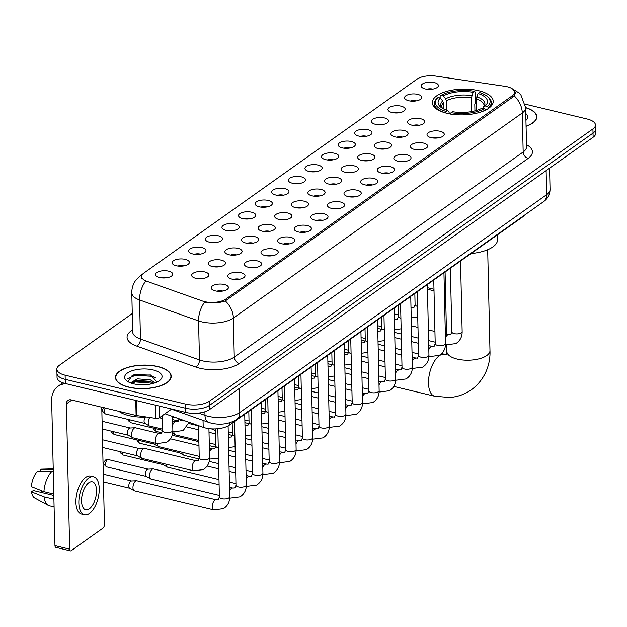 <?xml version="1.0" encoding="UTF-8"?>
<svg xmlns="http://www.w3.org/2000/svg" width="627" height="627" viewBox="0 0 627 627"><rect width="100%" height="100%" fill="white"/><g stroke="black" fill="none" stroke-linecap="round" stroke-linejoin="round"><path stroke-width="0.94" d="M478.66 90.711A30.449 12.869 -1.3 0 0 447.764 91.072A30.449 12.869 -1.3 0 0 432.34 102.679A30.449 12.869 -1.3 0 0 446.894 113.268A30.449 12.869 -1.3 0 0 477.79 112.907A30.449 12.869 -1.3 0 0 493.222 101.3A30.449 12.869 -1.3 0 0 478.66 90.711M408.686 100.735A8.621 3.644 178.7 0 1 404.932 98.752A8.621 3.644 178.7 0 1 407.911 94.763A8.621 3.644 178.7 0 1 417.676 94.356A8.621 3.644 178.7 0 1 421.469 98.376A8.621 3.644 178.7 0 1 408.686 100.735M416.226 100.892A5.173 2.187 -1.3 0 0 415.991 100.837A5.173 2.187 -1.3 0 0 410.285 101.033M392.079 112.523A8.621 3.644 178.7 0 1 388.325 110.54A8.621 3.644 178.7 0 1 391.311 106.543A8.621 3.644 178.7 0 1 401.068 106.143A8.621 3.644 178.7 0 1 404.87 110.164A8.621 3.644 178.7 0 1 392.079 112.523M399.626 112.68A5.173 2.187 -1.3 0 0 399.391 112.625A5.173 2.187 -1.3 0 0 393.685 112.813M375.479 124.311A8.621 3.644 178.7 0 1 371.725 122.328A8.621 3.644 178.7 0 1 374.711 118.331A8.621 3.644 178.7 0 1 384.469 117.923A8.621 3.644 178.7 0 1 388.27 121.951A8.621 3.644 178.7 0 1 375.479 124.311M383.019 124.467A5.173 2.187 -1.3 0 0 382.791 124.412A5.173 2.187 -1.3 0 0 377.078 124.601M358.879 136.098A8.621 3.644 178.7 0 1 355.125 134.107A8.621 3.644 178.7 0 1 358.103 130.118A8.621 3.644 178.7 0 1 367.869 129.711A8.621 3.644 178.7 0 1 371.662 133.739A8.621 3.644 178.7 0 1 358.879 136.098M366.419 136.255A5.173 2.187 -1.3 0 0 366.184 136.192A5.173 2.187 -1.3 0 0 360.478 136.388M342.271 147.886A8.621 3.644 178.7 0 1 338.517 145.895A8.621 3.644 178.7 0 1 341.503 141.906A8.621 3.644 178.7 0 1 351.261 141.498A8.621 3.644 178.7 0 1 355.062 145.519A8.621 3.644 178.7 0 1 342.271 147.886M349.819 148.043A5.173 2.187 -1.3 0 0 349.584 147.98A5.173 2.187 -1.3 0 0 343.878 148.176M325.672 159.666A8.621 3.644 178.7 0 1 321.917 157.683A8.621 3.644 178.7 0 1 324.904 153.693A8.621 3.644 178.7 0 1 334.661 153.286A8.621 3.644 178.7 0 1 338.462 157.306A8.621 3.644 178.7 0 1 325.672 159.666M333.211 159.83A5.173 2.187 -1.3 0 0 332.984 159.767A5.173 2.187 -1.3 0 0 327.27 159.963M309.072 171.453A8.621 3.644 178.7 0 1 305.318 169.47A8.621 3.644 178.7 0 1 308.296 165.481A8.621 3.644 178.7 0 1 318.061 165.073A8.621 3.644 178.7 0 1 321.855 169.094A8.621 3.644 178.7 0 1 309.072 171.453M316.611 171.618A5.173 2.187 -1.3 0 0 316.376 171.555A5.173 2.187 -1.3 0 0 310.671 171.751M292.464 183.241A8.621 3.644 178.7 0 1 288.71 181.258A8.621 3.644 178.7 0 1 291.696 177.269A8.621 3.644 178.7 0 1 301.454 176.861A8.621 3.644 178.7 0 1 305.255 180.882A8.621 3.644 178.7 0 1 292.464 183.241M300.012 183.397A5.173 2.187 -1.3 0 0 299.777 183.343A5.173 2.187 -1.3 0 0 294.071 183.539M275.864 195.028A8.621 3.644 178.7 0 1 272.11 193.045A8.621 3.644 178.7 0 1 275.096 189.048A8.621 3.644 178.7 0 1 284.854 188.649A8.621 3.644 178.7 0 1 288.655 192.669A8.621 3.644 178.7 0 1 275.864 195.028M283.404 195.185A5.173 2.187 -1.3 0 0 283.177 195.13A5.173 2.187 -1.3 0 0 277.463 195.326M259.257 206.816A8.621 3.644 178.7 0 1 255.51 204.833A8.621 3.644 178.7 0 1 258.489 200.836A8.621 3.644 178.7 0 1 268.254 200.436A8.621 3.644 178.7 0 1 272.047 204.457A8.621 3.644 178.7 0 1 259.257 206.816M266.804 206.973A5.173 2.187 -1.3 0 0 266.569 206.918A5.173 2.187 -1.3 0 0 260.863 207.106M242.657 218.604A8.621 3.644 178.7 0 1 238.903 216.613A8.621 3.644 178.7 0 1 241.889 212.624A8.621 3.644 178.7 0 1 251.646 212.216A8.621 3.644 178.7 0 1 255.448 216.244A8.621 3.644 178.7 0 1 242.657 218.604M250.204 218.76A5.173 2.187 -1.3 0 0 249.969 218.698A5.173 2.187 -1.3 0 0 244.256 218.894M226.057 230.391A8.621 3.644 178.7 0 1 222.303 228.4A8.621 3.644 178.7 0 1 225.281 224.411A8.621 3.644 178.7 0 1 235.047 224.004A8.621 3.644 178.7 0 1 238.848 228.024A8.621 3.644 178.7 0 1 226.057 230.391M233.597 230.548A5.173 2.187 -1.3 0 0 233.369 230.485A5.173 2.187 -1.3 0 0 227.656 230.681M209.449 242.171A8.621 3.644 178.7 0 1 205.703 240.188A8.621 3.644 178.7 0 1 208.681 236.199A8.621 3.644 178.7 0 1 218.447 235.791A8.621 3.644 178.7 0 1 222.24 239.812A8.621 3.644 178.7 0 1 209.449 242.171M216.997 242.335A5.173 2.187 -1.3 0 0 216.762 242.273A5.173 2.187 -1.3 0 0 211.056 242.469M192.85 253.959A8.621 3.644 178.7 0 1 189.095 251.976A8.621 3.644 178.7 0 1 192.081 247.986A8.621 3.644 178.7 0 1 201.839 247.579A8.621 3.644 178.7 0 1 205.64 251.599A8.621 3.644 178.7 0 1 192.85 253.959M200.397 254.123A5.173 2.187 -1.3 0 0 200.162 254.06A5.173 2.187 -1.3 0 0 194.448 254.256M176.25 265.746A8.621 3.644 178.7 0 1 172.496 263.763A8.621 3.644 178.7 0 1 175.474 259.774A8.621 3.644 178.7 0 1 185.239 259.366A8.621 3.644 178.7 0 1 189.04 263.387A8.621 3.644 178.7 0 1 176.25 265.746M183.789 265.903A5.173 2.187 -1.3 0 0 183.554 265.848A5.173 2.187 -1.3 0 0 177.849 266.044M159.642 277.534A8.621 3.644 178.7 0 1 155.888 275.551A8.621 3.644 178.7 0 1 158.874 271.562A8.621 3.644 178.7 0 1 168.632 271.154A8.621 3.644 178.7 0 1 172.433 275.175A8.621 3.644 178.7 0 1 159.642 277.534M167.19 277.69A5.173 2.187 -1.3 0 0 166.954 277.636A5.173 2.187 -1.3 0 0 161.249 277.832M425.286 88.948A8.621 3.644 178.7 0 1 421.532 86.965A8.621 3.644 178.7 0 1 424.518 82.976A8.621 3.644 178.7 0 1 434.276 82.568A8.621 3.644 178.7 0 1 438.077 86.589A8.621 3.644 178.7 0 1 425.286 88.948M432.826 89.112A5.173 2.187 -1.3 0 0 432.599 89.05A5.173 2.187 -1.3 0 0 426.885 89.246M411.61 125.094A8.621 3.644 178.7 0 1 407.856 123.111A8.621 3.644 178.7 0 1 410.842 119.114A8.621 3.644 178.7 0 1 420.599 118.715A8.621 3.644 178.7 0 1 424.401 122.735A8.621 3.644 178.7 0 1 411.61 125.094M419.157 125.251A5.173 2.187 -1.3 0 0 418.922 125.196A5.173 2.187 -1.3 0 0 413.217 125.384M395.01 136.882A8.621 3.644 178.7 0 1 391.256 134.899A8.621 3.644 178.7 0 1 394.242 130.902A8.621 3.644 178.7 0 1 404 130.494A8.621 3.644 178.7 0 1 407.801 134.523A8.621 3.644 178.7 0 1 395.01 136.882M402.55 137.039A5.173 2.187 -1.3 0 0 402.322 136.984A5.173 2.187 -1.3 0 0 396.609 137.172M378.402 148.67A8.621 3.644 178.7 0 1 374.656 146.679A8.621 3.644 178.7 0 1 377.634 142.69A8.621 3.644 178.7 0 1 387.4 142.282A8.621 3.644 178.7 0 1 391.193 146.31A8.621 3.644 178.7 0 1 378.402 148.67M385.95 148.826A5.173 2.187 -1.3 0 0 385.715 148.764A5.173 2.187 -1.3 0 0 380.009 148.96M361.803 160.457A8.621 3.644 178.7 0 1 358.048 158.466A8.621 3.644 178.7 0 1 361.034 154.477A8.621 3.644 178.7 0 1 370.792 154.07A8.621 3.644 178.7 0 1 374.593 158.09A8.621 3.644 178.7 0 1 361.803 160.457M369.35 160.614A5.173 2.187 -1.3 0 0 369.115 160.551A5.173 2.187 -1.3 0 0 363.409 160.747M345.203 172.237A8.621 3.644 178.7 0 1 341.449 170.254A8.621 3.644 178.7 0 1 344.427 166.265A8.621 3.644 178.7 0 1 354.192 165.857A8.621 3.644 178.7 0 1 357.993 169.878A8.621 3.644 178.7 0 1 345.203 172.237M352.742 172.401A5.173 2.187 -1.3 0 0 352.515 172.339A5.173 2.187 -1.3 0 0 346.802 172.535M328.595 184.024A8.621 3.644 178.7 0 1 324.849 182.042A8.621 3.644 178.7 0 1 327.827 178.052A8.621 3.644 178.7 0 1 337.592 177.645A8.621 3.644 178.7 0 1 341.386 181.665A8.621 3.644 178.7 0 1 328.595 184.024M336.143 184.189A5.173 2.187 -1.3 0 0 335.907 184.126A5.173 2.187 -1.3 0 0 330.202 184.322M311.995 195.812A8.621 3.644 178.7 0 1 308.241 193.829A8.621 3.644 178.7 0 1 311.227 189.84A8.621 3.644 178.7 0 1 320.985 189.432A8.621 3.644 178.7 0 1 324.786 193.453A8.621 3.644 178.7 0 1 311.995 195.812M319.543 195.969A5.173 2.187 -1.3 0 0 319.308 195.914A5.173 2.187 -1.3 0 0 313.594 196.11M295.395 207.6A8.621 3.644 178.7 0 1 291.641 205.617A8.621 3.644 178.7 0 1 294.619 201.628A8.621 3.644 178.7 0 1 304.385 201.22A8.621 3.644 178.7 0 1 308.186 205.241A8.621 3.644 178.7 0 1 295.395 207.6M302.935 207.756A5.173 2.187 -1.3 0 0 302.7 207.702A5.173 2.187 -1.3 0 0 296.994 207.898M278.788 219.387A8.621 3.644 178.7 0 1 275.041 217.404A8.621 3.644 178.7 0 1 278.02 213.407A8.621 3.644 178.7 0 1 287.777 213.008A8.621 3.644 178.7 0 1 291.579 217.028A8.621 3.644 178.7 0 1 278.788 219.387M286.335 219.544A5.173 2.187 -1.3 0 0 286.1 219.489A5.173 2.187 -1.3 0 0 280.394 219.677M262.188 231.175A8.621 3.644 178.7 0 1 258.434 229.192A8.621 3.644 178.7 0 1 261.42 225.195A8.621 3.644 178.7 0 1 271.178 224.787A8.621 3.644 178.7 0 1 274.979 228.816A8.621 3.644 178.7 0 1 262.188 231.175M269.728 231.332A5.173 2.187 -1.3 0 0 269.5 231.269A5.173 2.187 -1.3 0 0 263.787 231.465M245.588 242.962A8.621 3.644 178.7 0 1 241.834 240.972A8.621 3.644 178.7 0 1 244.812 236.982A8.621 3.644 178.7 0 1 254.578 236.575A8.621 3.644 178.7 0 1 258.371 240.596A8.621 3.644 178.7 0 1 245.588 242.962M253.128 243.119A5.173 2.187 -1.3 0 0 252.893 243.057A5.173 2.187 -1.3 0 0 247.187 243.252M228.98 254.742A8.621 3.644 178.7 0 1 225.226 252.759A8.621 3.644 178.7 0 1 228.212 248.77A8.621 3.644 178.7 0 1 237.97 248.363A8.621 3.644 178.7 0 1 241.771 252.383A8.621 3.644 178.7 0 1 228.98 254.742M236.528 254.907A5.173 2.187 -1.3 0 0 236.293 254.844A5.173 2.187 -1.3 0 0 230.587 255.04M212.381 266.53A8.621 3.644 178.7 0 1 208.626 264.547A8.621 3.644 178.7 0 1 211.612 260.558A8.621 3.644 178.7 0 1 221.37 260.15A8.621 3.644 178.7 0 1 225.171 264.171A8.621 3.644 178.7 0 1 212.381 266.53M219.92 266.694A5.173 2.187 -1.3 0 0 219.693 266.632A5.173 2.187 -1.3 0 0 213.979 266.828M195.781 278.317A8.621 3.644 178.7 0 1 192.027 276.335A8.621 3.644 178.7 0 1 195.005 272.345A8.621 3.644 178.7 0 1 204.77 271.938A8.621 3.644 178.7 0 1 208.564 275.958A8.621 3.644 178.7 0 1 195.781 278.317M203.32 278.474A5.173 2.187 -1.3 0 0 203.085 278.419A5.173 2.187 -1.3 0 0 197.38 278.615M431.141 137.666A8.621 3.644 178.7 0 1 427.387 135.683A8.621 3.644 178.7 0 1 430.373 131.686A8.621 3.644 178.7 0 1 440.13 131.286A8.621 3.644 178.7 0 1 443.932 135.307A8.621 3.644 178.7 0 1 431.141 137.666M438.688 137.822A5.173 2.187 -1.3 0 0 438.453 137.768A5.173 2.187 -1.3 0 0 432.74 137.956M414.541 149.453A8.621 3.644 178.7 0 1 410.787 147.47A8.621 3.644 178.7 0 1 413.765 143.473A8.621 3.644 178.7 0 1 423.531 143.074A8.621 3.644 178.7 0 1 427.332 147.094A8.621 3.644 178.7 0 1 414.541 149.453M422.081 149.61A5.173 2.187 -1.3 0 0 421.846 149.555A5.173 2.187 -1.3 0 0 416.14 149.743M397.933 161.241A8.621 3.644 178.7 0 1 394.187 159.25A8.621 3.644 178.7 0 1 397.165 155.261A8.621 3.644 178.7 0 1 406.923 154.853A8.621 3.644 178.7 0 1 410.724 158.882A8.621 3.644 178.7 0 1 397.933 161.241M405.481 161.398A5.173 2.187 -1.3 0 0 405.246 161.335A5.173 2.187 -1.3 0 0 399.54 161.531M381.334 173.028A8.621 3.644 178.7 0 1 377.579 171.038A8.621 3.644 178.7 0 1 380.565 167.048A8.621 3.644 178.7 0 1 390.323 166.641A8.621 3.644 178.7 0 1 394.124 170.662A8.621 3.644 178.7 0 1 381.334 173.028M388.881 173.185A5.173 2.187 -1.3 0 0 388.646 173.123A5.173 2.187 -1.3 0 0 382.932 173.318M364.734 184.808A8.621 3.644 178.7 0 1 360.98 182.825A8.621 3.644 178.7 0 1 363.958 178.836A8.621 3.644 178.7 0 1 373.723 178.429A8.621 3.644 178.7 0 1 377.525 182.449A8.621 3.644 178.7 0 1 364.734 184.808M372.273 184.973A5.173 2.187 -1.3 0 0 372.038 184.91A5.173 2.187 -1.3 0 0 366.333 185.106M348.126 196.596A8.621 3.644 178.7 0 1 344.372 194.613A8.621 3.644 178.7 0 1 347.358 190.624A8.621 3.644 178.7 0 1 357.116 190.216A8.621 3.644 178.7 0 1 360.917 194.237A8.621 3.644 178.7 0 1 348.126 196.596M355.674 196.76A5.173 2.187 -1.3 0 0 355.438 196.698A5.173 2.187 -1.3 0 0 349.733 196.894M331.526 208.383A8.621 3.644 178.7 0 1 327.772 206.401A8.621 3.644 178.7 0 1 330.758 202.411A8.621 3.644 178.7 0 1 340.516 202.004A8.621 3.644 178.7 0 1 344.317 206.024A8.621 3.644 178.7 0 1 331.526 208.383M339.066 208.54A5.173 2.187 -1.3 0 0 338.839 208.485A5.173 2.187 -1.3 0 0 333.125 208.681M314.926 220.171A8.621 3.644 178.7 0 1 311.172 218.188A8.621 3.644 178.7 0 1 314.151 214.199A8.621 3.644 178.7 0 1 323.916 213.791A8.621 3.644 178.7 0 1 327.709 217.812A8.621 3.644 178.7 0 1 314.926 220.171M322.466 220.328A5.173 2.187 -1.3 0 0 322.231 220.273A5.173 2.187 -1.3 0 0 316.525 220.469M298.319 231.959A8.621 3.644 178.7 0 1 294.565 229.976A8.621 3.644 178.7 0 1 297.551 225.979A8.621 3.644 178.7 0 1 307.308 225.579A8.621 3.644 178.7 0 1 311.11 229.6A8.621 3.644 178.7 0 1 298.319 231.959M305.866 232.115A5.173 2.187 -1.3 0 0 305.631 232.061A5.173 2.187 -1.3 0 0 299.925 232.249M281.719 243.746A8.621 3.644 178.7 0 1 277.965 241.763A8.621 3.644 178.7 0 1 280.951 237.766A8.621 3.644 178.7 0 1 290.709 237.359A8.621 3.644 178.7 0 1 294.51 241.387A8.621 3.644 178.7 0 1 281.719 243.746M289.259 243.903A5.173 2.187 -1.3 0 0 289.031 243.84A5.173 2.187 -1.3 0 0 283.318 244.036M265.119 255.534A8.621 3.644 178.7 0 1 261.365 253.543A8.621 3.644 178.7 0 1 264.343 249.554A8.621 3.644 178.7 0 1 274.109 249.146A8.621 3.644 178.7 0 1 277.902 253.167A8.621 3.644 178.7 0 1 265.119 255.534M272.659 255.691A5.173 2.187 -1.3 0 0 272.424 255.628A5.173 2.187 -1.3 0 0 266.718 255.824M248.511 267.314A8.621 3.644 178.7 0 1 244.757 265.331A8.621 3.644 178.7 0 1 247.743 261.341A8.621 3.644 178.7 0 1 257.501 260.934A8.621 3.644 178.7 0 1 261.302 264.955A8.621 3.644 178.7 0 1 248.511 267.314M256.059 267.478A5.173 2.187 -1.3 0 0 255.824 267.415A5.173 2.187 -1.3 0 0 250.118 267.611M231.912 279.101A8.621 3.644 178.7 0 1 228.157 277.118A8.621 3.644 178.7 0 1 231.144 273.129A8.621 3.644 178.7 0 1 240.901 272.721A8.621 3.644 178.7 0 1 244.702 276.742A8.621 3.644 178.7 0 1 231.912 279.101M239.451 279.266A5.173 2.187 -1.3 0 0 239.224 279.203A5.173 2.187 -1.3 0 0 233.51 279.399M215.304 290.889A8.621 3.644 178.7 0 1 211.558 288.906A8.621 3.644 178.7 0 1 214.536 284.917A8.621 3.644 178.7 0 1 224.301 284.509A8.621 3.644 178.7 0 1 228.095 288.53A8.621 3.644 178.7 0 1 215.304 290.889M222.851 291.046A5.173 2.187 -1.3 0 0 222.616 290.991A5.173 2.187 -1.3 0 0 216.911 291.187M504.829 86.291A15.51 6.552 178.7 0 1 507.251 86.753A15.51 6.552 178.7 0 1 514.665 92.145A15.51 6.552 178.7 0 1 512.384 95.672L225.885 299.063A15.51 6.552 178.7 0 1 202.388 300.999L146.875 281.304A15.51 6.552 178.7 0 1 141.631 276.546A15.51 6.552 178.7 0 1 143.912 273.019L416.986 79.159A15.51 6.552 178.7 0 1 435.89 76.126L504.829 86.291M524.164 215.414A17.235 7.281 178.7 0 1 522.385 217.122L229.302 425.192A17.235 7.281 178.7 0 1 203.195 427.332L164.995 413.781M157.886 366.576A27.862 11.772 -1.3 0 0 129.617 366.897A27.862 11.772 -1.3 0 0 115.501 377.525A27.862 11.772 -1.3 0 0 128.817 387.212A27.862 11.772 -1.3 0 0 157.095 386.883A27.862 11.772 -1.3 0 0 171.21 376.255A27.862 11.772 -1.3 0 0 157.886 366.576M512.706 89.058L515.41 92.788L514.195 95.868L513.145 96.856L225.297 300.96C219.959 302.802 213.721 303.335 206.573 302.559L204.567 302.23A20.111 12.195 109.5 0 0 198.579 320.914L139.562 299.972A22.98 9.711 178.7 0 1 131.795 292.934L132.681 331.973A22.98 9.711 -1.3 0 0 140.448 339.019L199.464 359.953A22.98 9.711 -1.3 0 0 202.686 360.901A22.98 9.711 -1.3 0 0 234.271 357.092L523.169 152A22.98 9.711 -1.3 0 0 526.539 146.773L526.539 146.859M132.266 313.555L59.393 365.282A17.235 7.281 -1.3 0 0 56.861 369.201L57.049 377.532A17.235 7.281 -1.3 0 0 65.294 383.52L185.827 412.448L185.733 408.279A17.235 7.281 -1.3 0 0 209.426 405.426L593.024 133.104A17.235 7.281 -1.3 0 0 595.556 129.186A17.235 7.281 -1.3 0 1 593.024 133.104L209.426 405.426A17.235 7.281 -1.3 0 1 185.733 408.279L65.2 379.359L185.733 408.279L185.639 404.117A17.235 7.281 -1.3 0 0 209.332 401.264L592.93 128.935A17.235 7.281 -1.3 0 0 595.462 125.016A17.235 7.281 -1.3 0 0 587.225 119.028L525.261 104.16M56.955 373.363A17.235 7.281 -1.3 0 0 65.2 379.359A17.235 7.281 -1.3 0 1 56.955 373.363M526.492 144.696A28.724 12.14 178.7 0 1 528.185 158.38L239.287 363.472A28.724 12.14 178.7 0 1 199.801 368.229A28.724 12.14 178.7 0 1 195.781 367.046L136.764 346.112A5.745 3.488 -70.5 0 0 140.448 339.019L139.562 299.972A20.111 12.195 109.5 0 1 145.511 281.351L141.067 276.852L142.235 274.579M526.077 126.309A27.862 11.772 -1.3 0 0 536.83 116.7A27.862 11.772 -1.3 0 0 525.653 107.585M56.861 369.201A17.235 7.281 -1.3 0 0 65.106 375.197L185.639 404.117M185.827 412.448A17.235 7.281 -1.3 0 0 209.52 409.588L593.118 137.266A17.235 7.281 -1.3 0 0 595.65 133.347L595.462 125.016M526.077 126.152A27.572 11.654 -1.3 0 0 536.54 116.708A27.572 11.654 -1.3 0 0 525.653 107.742A22.98 9.711 178.7 0 1 522.283 112.954A20.111 15.456 -125.4 0 0 514.195 95.868M525.943 120.36A18.732 7.916 -1.3 0 0 525.787 113.534M444.245 285.865L445.382 285.058M128.966 387.102A27.572 11.654 -1.3 0 0 156.954 386.781A27.572 11.654 -1.3 0 0 170.92 376.263A27.572 11.654 -1.3 0 0 157.738 366.677A27.572 11.654 -1.3 0 0 129.758 367.007A27.572 11.654 -1.3 0 0 115.783 377.517A27.572 11.654 -1.3 0 0 128.966 387.102M118.848 411.336A28.724 12.14 -1.3 0 0 129.005 415.638A28.724 12.14 -1.3 0 0 146.6 417.041M130.51 382.893L137.305 378.849L150.3 379.852L155.324 382.752M131.043 383.089L134.092 381.294L137.337 380.503L149.688 381.302L153.96 383.215M153.121 369.954A18.732 7.916 -1.3 0 0 130.479 371.38A18.732 7.916 -1.3 0 0 126.873 380.957A18.732 7.916 -1.3 0 0 133.582 383.826A18.732 7.916 -1.3 0 0 160.003 380.205A18.732 7.916 -1.3 0 0 153.121 369.954M157.079 382.023L150.551 374.985L132.407 375.212L127.971 381.663M127.391 378.716L135.369 375.354L152.314 376.325L155.998 377.822M131.184 383.136L135.518 381.968L153.623 383.316M132.054 375.338L135.346 374.531L151.17 375.173M133.112 381.678L135.503 381.138L150.754 381.647M445.562 112.938L446.142 111.473A27.345 11.56 -1.3 0 1 438.085 97.483L440.35 98.031A24.704 10.44 -1.3 0 0 441.04 107.35A24.704 10.44 -1.3 0 0 447.529 110.485L448.956 111.872L449.449 113.808M443.548 108.902L443.414 102.946L442.646 100.931L440.35 98.031M440.162 97.984L440.123 96.166L441.079 95.359A27.345 11.56 -1.3 0 1 474.514 91.33L473.126 92.318A24.704 10.44 -1.3 0 0 443.352 95.9L445.64 98.8L446.408 100.814L446.62 110.187M471.723 111.551L471.41 97.804L473.126 92.318M471.104 253.527A31.601 13.355 -1.3 0 0 497.509 239.733L497.399 234.859M474.514 91.33L475.141 91.942L475.391 103.079L474.78 104.364L474.929 110.854M480.956 111.974A28.497 12.046 -1.3 0 0 485.486 109.897L484.475 108.62A27.345 11.56 -1.3 0 1 451.04 112.648L450.46 114.114M438.085 97.483L437.121 98.29A28.497 12.046 -1.3 0 0 434.315 103.674A28.497 12.046 -1.3 0 0 445.068 112.789M451.04 112.648L452.428 111.661A24.704 10.44 -1.3 0 0 482.21 108.071L484.475 108.62M447.529 110.485L446.142 111.473M443.352 95.9L441.079 95.359M486.842 96.049A27.345 11.56 -1.3 0 1 487.469 106.488L488.48 107.766A28.497 12.046 -1.3 0 0 491.286 102.381A28.497 12.046 -1.3 0 0 487.877 96.84L486.842 96.049A27.345 11.56 -1.3 0 0 479.412 92.506L478.025 93.494L476.308 98.98L476.567 110.391M488.48 107.766L488.496 108.393M487.469 106.488L485.204 105.947A24.704 10.44 -1.3 0 0 478.025 93.494M482.657 108.181L485.204 105.947M212.898 429.291A3.731 1.795 -76.5 0 1 212.663 429.205A3.731 1.795 -76.5 0 1 212.349 428.923M196.29 441.079A3.731 1.795 -76.5 0 1 196.063 440.985A3.731 1.795 -76.5 0 1 195.303 439.676M199.143 459.011L184.252 455.437A5.173 2.484 -76.5 0 1 183.938 455.312A5.173 2.484 -76.5 0 1 182.77 452.435M179.69 452.866A3.731 1.795 -76.5 0 1 179.463 452.772A3.731 1.795 -76.5 0 1 178.703 451.464M218.988 479.545L167.652 467.225A5.173 2.484 -76.5 0 1 167.331 467.099A5.173 2.484 -76.5 0 1 166.163 464.223M163.091 464.654A3.731 1.795 -76.5 0 1 162.855 464.56A3.731 1.795 -76.5 0 1 162.103 463.251M219.348 495.401L151.052 479.012A5.173 2.484 -76.5 0 1 150.731 478.887A5.173 2.484 -76.5 0 1 149.555 475.901A5.173 2.484 -76.5 0 1 152.149 469.302A5.173 2.484 -76.5 0 1 153.121 468.925A5.173 2.484 -76.5 0 1 153.466 468.957L219.105 484.702M146.483 476.442A3.731 1.795 -76.5 0 1 146.256 476.348A3.731 1.795 -76.5 0 1 145.409 474.192A3.731 1.795 -76.5 0 1 147.282 469.427A3.731 1.795 -76.5 0 1 147.98 469.153A3.731 1.795 -76.5 0 1 148.231 469.176M229.717 496.631C229.764 501.906 227.656 505.903 223.4 508.615L213.776 509.829L134.444 490.8A5.173 2.484 -76.5 0 1 134.131 490.675A5.173 2.484 -76.5 0 1 132.955 487.688A5.173 2.484 -76.5 0 1 135.55 481.081A5.173 2.484 -76.5 0 1 136.521 480.713A5.173 2.484 -76.5 0 1 136.858 480.744L216.19 499.774L218.267 499.633L219.379 496.866A5.173 2.187 178.7 0 0 221.848 498.661A5.173 2.187 178.7 0 0 228.777 497.924A5.173 2.187 178.7 0 0 229.717 496.631L228.11 425.929M129.883 488.229A3.731 1.795 -76.5 0 1 129.648 488.135A3.731 1.795 -76.5 0 1 128.809 485.98A3.731 1.795 -76.5 0 1 130.675 481.215A3.731 1.795 -76.5 0 1 131.38 480.94A3.731 1.795 -76.5 0 1 131.623 480.964M198.853 440.53L175.356 434.887A5.173 2.484 -76.5 0 1 175.035 434.762A5.173 2.484 -76.5 0 1 173.867 431.885M199.214 456.385L158.749 446.675A5.173 2.484 -76.5 0 1 158.435 446.549A5.173 2.484 -76.5 0 1 157.259 443.673M154.187 444.104A3.731 1.795 -76.5 0 1 153.952 444.01A3.731 1.795 -76.5 0 1 153.2 442.701M140.66 455.351A5.173 2.484 -76.5 0 1 143.246 448.752A5.173 2.484 -76.5 0 1 144.218 448.376A5.173 2.484 -76.5 0 1 144.563 448.407L196.063 460.767A5.173 2.484 -76.5 0 0 194.919 460.994A5.173 2.484 -76.5 0 0 194.746 461.104A5.173 2.484 -76.5 0 0 192.215 466.48A5.173 2.484 -76.5 0 0 193.649 470.822L142.149 458.462A5.173 2.484 -76.5 0 1 141.827 458.337A5.173 2.484 -76.5 0 1 140.66 455.351M137.587 455.892A3.731 1.795 -76.5 0 1 137.352 455.798A3.731 1.795 -76.5 0 1 136.506 453.642A3.731 1.795 -76.5 0 1 138.379 448.877A3.731 1.795 -76.5 0 1 139.076 448.603A3.731 1.795 -76.5 0 1 139.327 448.626M159.015 406.014L159.289 417.833L171.665 409.047M66.243 383.748A22.98 17.666 -125.4 0 0 57.958 386.357A22.98 17.666 -125.4 0 0 51.665 400.394L54.964 545.623L69.66 549.15L66.368 403.921A5.745 4.413 54.6 0 1 67.935 400.41A5.745 4.413 54.6 0 1 71.149 399.885L136.098 415.474L135.761 400.434M69.66 549.15A2.876 1.379 103.5 0 0 70.49 550.874L55.787 547.347A2.876 1.379 -76.5 0 1 54.964 545.623M70.49 550.874A2.876 1.379 103.5 0 0 71.219 550.686L102.985 528.138A2.876 1.379 103.5 0 0 104.427 524.47L101.762 407.236M159.289 417.833A2.876 1.215 178.7 0 1 155.786 418.397L136.553 415.56A2.876 1.215 178.7 0 1 136.098 415.474M89.332 508.779A14.366 6.897 103.5 0 0 96.362 493.849A14.366 6.897 103.5 0 0 92.388 481.802A14.366 6.897 103.5 0 0 88.736 482.751A14.366 6.897 103.5 0 0 81.706 497.681A14.366 6.897 103.5 0 0 85.687 509.735A14.366 6.897 103.5 0 0 89.332 508.779M41.123 492.367A11.49 5.518 103.5 0 0 42.111 490.917M93.595 476.771L90.649 476.065A19.531 9.381 103.5 0 0 85.695 477.366A19.531 9.381 103.5 0 0 76.126 497.666A19.531 9.381 103.5 0 0 81.534 514.054L84.48 514.759A19.531 9.381 103.5 0 0 89.434 513.466A19.531 9.381 103.5 0 0 99.003 493.159A19.531 9.381 103.5 0 0 93.595 476.771A19.531 9.381 103.5 0 0 88.634 478.072A19.531 9.381 103.5 0 0 79.065 498.371A19.531 9.381 103.5 0 0 84.48 514.759M53.773 493.269A18.959 9.107 103.5 0 0 53.718 493.99L43.921 491.639L31.35 486.599A14.938 7.171 103.5 0 1 37.259 471.559L53.287 471.723M53.82 495.416L33.309 490.494L31.468 491.803L44.039 496.843L53.906 499.147M53.836 499.194A18.959 9.107 103.5 0 0 53.922 499.821M51.869 471.386A18.959 9.107 103.5 0 0 43.921 491.639M44.039 496.843A18.959 9.107 103.5 0 0 48.24 505.315A18.959 9.107 103.5 0 0 49.329 505.738L54.079 506.875M53.224 469.278L40.253 469.427L40.3 471.52M53.217 468.847L41.617 469.153A14.938 7.171 103.5 0 0 40.253 469.427M31.468 491.803A14.938 7.171 103.5 0 0 34.704 497.963L48.24 505.315M162.479 429.158L149.704 426.094A5.173 2.484 -76.5 0 1 149.383 425.96A5.173 2.484 -76.5 0 1 148.215 422.974A5.173 2.484 -76.5 0 1 149.751 417.504M145.135 423.515A3.731 1.795 -76.5 0 1 144.908 423.429A3.731 1.795 -76.5 0 1 144.061 421.266A3.731 1.795 -76.5 0 1 145.331 417.104M131.607 434.762A5.173 2.484 -76.5 0 1 134.202 428.163A5.173 2.484 -76.5 0 1 135.173 427.786A5.173 2.484 -76.5 0 1 135.51 427.818L159.329 433.531A5.173 2.484 -76.5 0 0 158.184 433.766A5.173 2.484 -76.5 0 0 158.012 433.876A5.173 2.484 -76.5 0 0 155.48 439.253A5.173 2.484 -76.5 0 0 156.915 443.587L133.096 437.873A5.173 2.484 -76.5 0 1 132.783 437.748A5.173 2.484 -76.5 0 1 131.607 434.762M128.535 435.303A3.731 1.795 -76.5 0 1 128.308 435.209A3.731 1.795 -76.5 0 1 127.461 433.053A3.731 1.795 -76.5 0 1 129.327 428.288A3.731 1.795 -76.5 0 1 130.032 428.022A3.731 1.795 -76.5 0 1 130.275 428.045M225.885 299.063L225.924 300.686M512.384 95.672L512.424 97.365M522.377 216.683L522.385 217.122M203.038 420.396L203.195 427.332M229.255 422.919L229.302 425.192M239.287 363.472A5.745 4.413 54.6 0 1 234.271 357.092L233.385 318.054A22.98 9.711 178.7 0 1 201.8 321.863A22.98 9.711 178.7 0 1 198.579 320.914L199.464 359.953A5.745 3.488 -70.5 0 1 195.781 367.046M225.297 300.96A20.111 15.456 54.6 0 1 233.385 318.054L522.283 112.954L523.169 152A5.745 4.413 54.6 0 0 528.185 158.38M142.423 274.399A20.111 15.456 -125.4 0 0 140.683 275.425L135.745 280.3C133.057 284.062 131.741 288.271 131.795 292.934M136.764 346.112A28.724 12.14 178.7 0 1 131.27 330.782L132.634 329.818M209.332 401.264L209.52 409.588M592.93 128.935L593.118 137.266M65.106 375.197L65.294 383.52M132.658 330.899A5.745 4.413 54.6 0 1 131.27 330.782M198.579 413.107L204.982 415.38A22.98 9.711 -1.3 0 0 208.203 416.32A22.98 9.711 -1.3 0 0 239.796 412.511L546.673 194.652A22.98 9.711 -1.3 0 0 550.044 189.432C549.942 194.574 547.771 198.649 543.523 201.675L236.645 419.534A11.49 8.833 54.6 0 0 239.796 412.511L239.248 388.489M546.125 170.63L546.673 194.652A11.49 8.833 54.6 0 1 543.523 201.675M204.904 411.782L204.982 415.38A11.49 6.968 109.5 0 0 208.744 422.426L171.461 409.196M427.418 287.699L433.978 289.274M487.681 249.726L489.969 350.626A21.545 9.107 178.7 0 1 486.803 355.525A21.545 9.107 178.7 0 1 457.193 359.091A21.545 9.107 178.7 0 1 446.894 351.606L446.338 354.764M489.969 350.626C490.565 362.445 486.207 378.81 471.457 389.735C464.968 394.273 457.734 396.86 449.755 397.487L434.715 396.24A21.545 10.345 -76.5 0 1 428.743 378.167A21.545 10.345 -76.5 0 1 439.3 355.775A21.545 10.345 -76.5 0 1 444.77 354.341L446.722 354.482M443.414 102.946A21.255 8.982 -1.3 0 0 441.62 106.668L442.443 108.291M471.41 97.804A21.255 8.982 -1.3 0 0 446.408 100.814M442.646 100.931A22.094 9.342 -1.3 0 0 442.364 108.244M471.81 95.649A22.094 9.342 -1.3 0 0 445.64 98.8M483.017 107.766A22.094 9.342 -1.3 0 0 476.708 96.824M482.923 107.86L484.122 105.704A21.255 8.982 -1.3 0 0 476.308 98.98M460.547 261.02L462.154 331.62A5.173 2.187 178.7 0 1 461.213 332.913A5.173 2.187 178.7 0 1 454.285 333.65A5.173 2.187 178.7 0 1 451.816 331.855L450.703 334.622L445.335 333.979M462.154 331.62C462.201 336.895 460.093 340.892 455.837 343.604L446.212 344.819A5.173 2.484 -76.5 0 1 445.538 344.411M445.421 337.867A5.173 2.484 -76.5 0 1 447.31 335.108A5.173 2.484 -76.5 0 1 447.482 334.998A5.173 2.484 -76.5 0 1 448.626 334.763M443.947 272.808L445.546 343.408A5.173 2.187 178.7 0 1 444.614 344.701A5.173 2.187 178.7 0 1 437.685 345.438A5.173 2.187 178.7 0 1 435.209 343.635L434.103 346.41L428.735 345.767M445.546 343.408C445.593 348.683 443.493 352.68 439.237 355.391L429.613 356.606A5.173 2.484 -76.5 0 1 428.939 356.199M428.821 349.654A5.173 2.484 -76.5 0 1 430.71 346.896A5.173 2.484 -76.5 0 1 430.882 346.786A5.173 2.484 -76.5 0 1 432.027 346.551M427.348 284.595L428.946 355.188A5.173 2.187 178.7 0 1 428.014 356.481A5.173 2.187 178.7 0 1 421.078 357.225A5.173 2.187 178.7 0 1 418.609 355.423L417.504 358.197L412.127 357.547M428.946 355.188C428.993 360.47 426.885 364.459 422.629 367.171L413.005 368.394A5.173 2.484 -76.5 0 1 412.339 367.986M412.221 361.442A5.173 2.484 -76.5 0 1 414.11 358.683A5.173 2.484 -76.5 0 1 414.275 358.573A5.173 2.484 -76.5 0 1 415.419 358.338M410.74 296.383L412.347 366.975A5.173 2.187 178.7 0 1 411.406 368.268A5.173 2.187 178.7 0 1 404.478 369.013A5.173 2.187 178.7 0 1 402.009 367.21L400.896 369.985L395.527 369.334M412.347 366.975C412.394 372.258 410.285 376.247 406.03 378.959L396.405 380.181A5.173 2.484 -76.5 0 1 395.731 379.774M395.613 373.23A5.173 2.484 -76.5 0 1 397.502 370.471A5.173 2.484 -76.5 0 1 397.675 370.361A5.173 2.484 -76.5 0 1 398.819 370.126M394.14 308.17L395.739 378.763A5.173 2.187 178.7 0 1 394.806 380.056A5.173 2.187 178.7 0 1 387.878 380.793A5.173 2.187 178.7 0 1 385.401 378.998L384.296 381.765L382.219 381.914L378.927 381.122M395.739 378.763C395.786 384.045 393.685 388.035 389.43 390.746L379.805 391.969A5.173 2.484 -76.5 0 1 379.131 391.561M379.014 385.017A5.173 2.484 -76.5 0 1 380.902 382.258A5.173 2.484 -76.5 0 1 381.075 382.141A5.173 2.484 -76.5 0 1 382.219 381.914M377.54 319.95L379.139 390.55A5.173 2.187 178.7 0 1 378.199 391.844A5.173 2.187 178.7 0 1 371.27 392.58A5.173 2.187 178.7 0 1 368.801 390.786L367.696 393.552L365.612 393.701L362.32 392.91M379.139 390.55C379.186 395.825 377.078 399.822 372.822 402.534L363.198 403.757A5.173 2.484 -76.5 0 1 362.531 403.349M362.414 396.805A5.173 2.484 -76.5 0 1 364.303 394.038A5.173 2.484 -76.5 0 1 364.467 393.928A5.173 2.484 -76.5 0 1 365.612 393.701M360.933 331.738L362.539 402.338A5.173 2.187 178.7 0 1 361.599 403.631A5.173 2.187 178.7 0 1 354.67 404.368A5.173 2.187 178.7 0 1 352.202 402.573L351.089 405.34L349.012 405.489L345.72 404.697M362.539 402.338C362.586 407.613 360.478 411.61 356.222 414.322L346.598 415.544A5.173 2.484 -76.5 0 1 345.924 415.129M345.806 408.585A5.173 2.484 -76.5 0 1 347.695 405.826A5.173 2.484 -76.5 0 1 347.867 405.716A5.173 2.484 -76.5 0 1 349.012 405.489M344.333 343.525L345.932 414.126A5.173 2.187 178.7 0 1 344.999 415.419A5.173 2.187 178.7 0 1 338.071 416.156A5.173 2.187 178.7 0 1 335.594 414.361L334.489 417.127L329.12 416.485M345.932 414.126C345.979 419.4 343.878 423.397 339.615 426.109L329.998 427.324A5.173 2.484 -76.5 0 1 329.324 426.916M329.206 420.372A5.173 2.484 -76.5 0 1 331.095 417.613A5.173 2.484 -76.5 0 1 331.268 417.504A5.173 2.484 -76.5 0 1 332.404 417.268M327.733 355.313L329.332 425.913A5.173 2.187 178.7 0 1 328.391 427.206A5.173 2.187 178.7 0 1 321.463 427.943A5.173 2.187 178.7 0 1 318.994 426.141L317.889 428.915L312.512 428.272M329.332 425.913C329.379 431.188 327.27 435.185 323.015 437.897L313.39 439.112A5.173 2.484 -76.5 0 1 312.724 438.704M312.607 432.16A5.173 2.484 -76.5 0 1 314.495 429.401A5.173 2.484 -76.5 0 1 314.66 429.291A5.173 2.484 -76.5 0 1 315.804 429.056M311.125 367.101L312.732 437.693A5.173 2.187 178.7 0 1 311.791 438.986A5.173 2.187 178.7 0 1 304.863 439.731A5.173 2.187 178.7 0 1 302.394 437.928L301.281 440.703L295.913 440.052M312.732 437.693C312.771 442.976 310.671 446.973 306.415 449.677L296.79 450.899A5.173 2.484 -76.5 0 1 296.116 450.492M295.999 443.947A5.173 2.484 -76.5 0 1 297.888 441.189A5.173 2.484 -76.5 0 1 298.06 441.079A5.173 2.484 -76.5 0 1 299.204 440.844M178.585 421.062L173.013 419.722A3.731 1.795 -76.5 0 1 172.605 419.51M294.525 378.888L296.124 449.481A5.173 2.187 178.7 0 1 295.192 450.774A5.173 2.187 178.7 0 1 288.263 451.518A5.173 2.187 178.7 0 1 285.787 449.716L284.682 452.49L279.313 451.84M296.124 449.481C296.171 454.763 294.063 458.752 289.807 461.464L280.191 462.687A5.173 2.484 -76.5 0 1 279.517 462.279M279.399 455.735A5.173 2.484 -76.5 0 1 281.288 452.976A5.173 2.484 -76.5 0 1 281.46 452.866A5.173 2.484 -76.5 0 1 282.597 452.631M161.985 432.849L156.405 431.509A3.731 1.795 -76.5 0 1 155.347 428.609M277.926 390.676L279.524 461.268A5.173 2.187 178.7 0 1 278.584 462.561A5.173 2.187 178.7 0 1 271.656 463.298A5.173 2.187 178.7 0 1 269.187 461.503L268.082 464.278L262.705 463.627M279.524 461.268C279.571 466.551 277.463 470.54 273.207 473.252L263.583 474.474A5.173 2.484 -76.5 0 1 262.909 474.067M262.799 467.523A5.173 2.484 -76.5 0 1 264.688 464.764A5.173 2.484 -76.5 0 1 264.853 464.646A5.173 2.484 -76.5 0 1 265.997 464.419M179.573 452.835L139.805 443.297A3.731 1.795 -76.5 0 1 138.747 440.397M261.318 402.463L262.925 473.056A5.173 2.187 178.7 0 1 261.984 474.349A5.173 2.187 178.7 0 1 255.056 475.086A5.173 2.187 178.7 0 1 252.579 473.291L251.474 476.058L249.397 476.207L246.105 475.415M262.925 473.056C262.964 478.33 260.863 482.328 256.608 485.039L246.983 486.262A5.173 2.484 -76.5 0 1 246.309 485.854M246.192 479.31A5.173 2.484 -76.5 0 1 248.08 476.544A5.173 2.484 -76.5 0 1 248.253 476.434A5.173 2.484 -76.5 0 1 249.397 476.207M162.965 464.623L123.205 455.084A3.731 1.795 -76.5 0 1 122.147 452.185M107.397 459.857A3.731 1.795 -76.5 0 1 108.346 459.607L105.312 460.194A3.731 2.869 54.6 0 1 107.397 459.857A3.731 1.795 -76.5 0 0 105.563 463.737A3.731 1.795 -76.5 0 0 106.598 466.872L146.365 476.41M244.718 414.243L246.317 484.843A5.173 2.187 178.7 0 1 245.384 486.137A5.173 2.187 178.7 0 1 238.456 486.873A5.173 2.187 178.7 0 1 235.979 485.079L234.874 487.845L232.789 487.994L229.506 487.203M246.317 484.843C246.364 490.118 244.256 494.115 240 496.827L230.383 498.05A5.173 2.484 -76.5 0 1 229.709 497.634M229.592 491.09A5.173 2.484 -76.5 0 1 231.481 488.331A5.173 2.484 -76.5 0 1 231.653 488.221A5.173 2.484 -76.5 0 1 232.789 487.994M213.776 509.829A5.173 2.484 -76.5 0 1 212.341 505.495A5.173 2.484 -76.5 0 1 214.881 500.119A5.173 2.484 -76.5 0 1 215.045 500.009A5.173 2.484 -76.5 0 1 216.19 499.774M410.998 307.645A5.173 2.484 -76.5 0 1 411.892 307.536L410.991 307.324M417.496 306.407A5.173 2.187 178.7 0 1 415.082 304.62L414.831 293.483M394.399 319.425A5.173 2.484 -76.5 0 1 395.292 319.323L394.391 319.112M400.896 318.195A5.173 2.187 178.7 0 1 398.482 316.408L398.223 305.271M377.791 331.213A5.173 2.484 -76.5 0 1 378.684 331.111L377.783 330.891M384.288 329.982A5.173 2.187 178.7 0 1 381.874 328.195L381.624 317.05M361.191 343A5.173 2.484 -76.5 0 1 362.085 342.898L361.183 342.679M367.688 341.77A5.173 2.187 178.7 0 1 365.275 339.983L365.024 328.838M344.591 354.788A5.173 2.484 -76.5 0 1 345.485 354.686L344.584 354.467M351.089 353.557A5.173 2.187 178.7 0 1 348.675 351.771L348.416 340.626M327.984 366.576A5.173 2.484 -76.5 0 1 328.877 366.474L327.976 366.254M334.481 365.337A5.173 2.187 178.7 0 1 332.067 363.558L331.816 352.413M311.384 378.363A5.173 2.484 -76.5 0 1 312.277 378.253L311.376 378.042M317.881 377.125A5.173 2.187 178.7 0 1 315.467 375.346L315.216 364.201M294.776 390.151A5.173 2.484 -76.5 0 1 295.678 390.041L294.776 389.829M301.281 388.912A5.173 2.187 178.7 0 1 298.86 387.133L298.609 375.988M278.176 401.931A5.173 2.484 -76.5 0 1 279.07 401.829L278.169 401.617M284.674 400.7A5.173 2.187 178.7 0 1 282.26 398.913L282.009 387.776M261.577 413.718A5.173 2.484 -76.5 0 1 262.47 413.616L261.569 413.397M268.074 412.488A5.173 2.187 178.7 0 1 265.66 410.701L265.401 399.556M244.969 425.506A5.173 2.484 -76.5 0 1 245.87 425.404L244.961 425.184M251.474 424.275A5.173 2.187 178.7 0 1 249.052 422.488L248.801 411.343M228.369 437.293A5.173 2.484 -76.5 0 1 229.263 437.191L228.361 436.972M162.511 430.326L130.902 422.747A3.731 1.795 -76.5 0 1 129.844 419.847M234.866 436.063A5.173 2.187 178.7 0 1 232.452 434.276L232.202 423.131M209.457 452.083A5.173 2.484 -76.5 0 1 211.346 449.316A5.173 2.484 -76.5 0 1 211.518 449.206A5.173 2.484 -76.5 0 1 212.663 448.979L209.371 448.187M209.567 458.87L210.249 459.035A5.173 2.484 -76.5 0 1 209.575 458.619M154.07 444.073L114.302 434.535A3.731 1.795 -76.5 0 1 113.244 431.635M218.267 447.843A5.173 2.187 178.7 0 1 215.853 446.063L215.461 428.923M208.932 428.649L209.583 457.616A5.173 2.187 178.7 0 1 208.65 458.909A5.173 2.187 178.7 0 1 201.722 459.646A5.173 2.187 178.7 0 1 199.245 457.851L198.516 425.678M66.368 403.921L71.815 400.05M136.208 400.535L136.553 415.56M155.786 418.397L155.488 405.167M184.973 420.874A5.173 2.187 178.7 0 1 181.587 420.631A5.173 2.187 178.7 0 1 179.118 418.836L179.118 418.789M172.731 424.847A5.173 2.484 -76.5 0 1 174.619 422.089A5.173 2.484 -76.5 0 1 174.784 421.979A5.173 2.484 -76.5 0 1 175.928 421.752L172.637 420.96M172.833 431.642L173.514 431.807A5.173 2.484 -76.5 0 1 172.84 431.392M145.017 423.491L105.399 413.985A3.731 1.795 -76.5 0 1 104.325 411.743A3.731 1.795 -76.5 0 1 105.25 408.075M172.535 416.461L172.856 430.388A5.173 2.187 178.7 0 1 171.916 431.682A5.173 2.187 178.7 0 1 164.987 432.418A5.173 2.187 178.7 0 1 162.511 430.624L162.181 415.779M141.631 276.546L141.678 278.521M514.665 92.145L514.728 95.1M142.94 273.827L140.683 275.425M512.149 88.673L518.835 92.835L520.927 95.038L525.653 107.734L526.539 146.773M236.645 419.534C229.153 424.04 220.782 425.278 211.518 423.241L208.744 422.426M550.044 189.432L549.566 168.185M536.579 118.393L536.54 116.708M434.009 290.818L427.449 289.243M170.959 377.948L170.92 376.263M115.823 379.202L115.783 377.517M434.715 396.24L393.811 386.428M434.393 107.17L434.315 103.674M491.372 105.877L491.286 102.381M444.77 354.341L441.627 353.589M445.084 272L446.502 334.254M446.745 344.936L446.894 351.606M446.212 344.819L445.531 344.654M435.177 342.177L428.617 340.602M418.217 338.102L411.657 336.527M401.256 334.034L394.689 332.459M381.772 329.363L377.728 328.391M450.374 268.246L451.816 331.855M434.934 331.479L428.374 329.904M417.974 327.412L411.414 325.836M429.613 356.606L428.931 356.442M418.577 353.957L412.017 352.39M401.617 349.89L395.049 348.314M384.649 345.822L378.089 344.247M365.173 341.143L361.128 340.179M433.766 280.034L435.209 343.635M418.334 343.267L411.774 341.691M401.374 339.199L394.806 337.624M413.005 368.394L412.323 368.229M401.97 365.745L395.41 364.169M385.009 361.677L378.449 360.102M368.049 357.609L361.489 356.034M348.573 352.93L344.521 351.959M417.167 291.821L418.609 355.423M401.727 355.054L395.167 353.479M384.766 350.987L378.206 349.411M396.405 380.181L395.723 380.017M385.37 377.532L378.81 375.957M368.41 373.465L361.85 371.889M351.449 369.397L344.881 367.822M331.965 364.718L327.921 363.746M400.567 303.609L402.009 367.21M385.127 366.842L378.567 365.267M368.167 362.774L361.607 361.199M379.805 391.969L379.116 391.804M368.77 389.32L362.202 387.745M351.802 385.252L345.242 383.677M334.842 381.177L328.282 379.601M315.365 376.506L311.321 375.534M383.959 315.397L385.401 378.998M368.527 378.63L361.959 377.054M351.567 374.554L344.999 372.979M363.198 403.757L362.516 403.592M352.162 401.108L345.602 399.532M335.202 397.04L328.642 395.465M318.242 392.964L311.682 391.389M298.758 388.293L294.714 387.321M367.359 327.184L368.801 390.786M351.919 390.417L345.359 388.842M334.959 386.342L328.399 384.766M346.598 415.544L345.916 415.38M335.563 412.895L329.003 411.32M318.602 408.82L312.034 407.244M301.634 404.752L295.074 403.177M282.158 400.081L278.114 399.109M350.752 338.964L352.202 402.573M335.32 402.197L328.76 400.629M318.359 398.129L311.799 396.554M329.998 427.324L329.308 427.159M318.963 424.683L312.395 423.107M301.995 420.607L295.435 419.032M285.034 416.54L278.474 414.964M265.558 411.868L261.514 410.897M334.152 350.752L335.594 414.361M318.72 413.985L312.152 412.409M301.752 409.917L295.192 408.342M313.39 439.112L312.708 438.947M302.355 436.463L295.795 434.895M285.395 432.395L278.835 430.82M268.434 428.327L261.867 426.752M248.95 423.648L244.906 422.684M317.552 362.539L318.994 426.141M302.112 425.772L295.552 424.197M285.152 421.705L278.592 420.129M296.79 450.899L296.109 450.735M285.755 448.25L279.195 446.675M268.795 444.182L262.227 442.607M251.827 440.115L245.267 438.539M232.351 435.436L228.306 434.464M188.766 423.507L198.524 425.843M211.087 428.86L212.772 429.268M300.944 374.327L302.394 437.928M285.512 437.56L278.952 435.984M268.552 433.492L261.984 431.917M212.663 429.205L215.508 430.812M173.013 419.722L172.605 419.604M280.191 462.687L279.501 462.522M269.155 460.038L262.588 458.462M252.187 455.97L245.627 454.395M235.227 451.902L228.667 450.327M215.751 447.223L209.316 445.679M172.166 435.287L196.173 441.047M284.344 386.114L285.787 449.716M268.912 449.347L262.345 447.772M251.944 445.28L245.384 443.704M196.063 440.985L198.9 442.599M156.405 431.509L153.936 429.55L153.56 428.178M263.583 474.474L262.901 474.31M252.548 471.825L245.988 470.25M235.587 467.758L229.027 466.182M218.627 463.682L209.199 461.425M267.745 397.902L269.187 461.503M252.305 461.135L245.745 459.56M235.344 457.059L228.784 455.492M179.463 452.772L183.938 455.312M139.805 443.297L137.337 441.337L136.952 439.966M246.983 486.262L246.301 486.097M235.948 483.613L229.388 482.038M251.137 409.69L252.579 473.291M235.705 472.923L229.145 471.347M218.745 468.847L207.145 466.065M162.855 464.56L167.331 467.099M123.205 455.084L120.737 453.125L120.353 451.753M230.383 498.05L229.694 497.885M147.98 469.153L153.121 468.925M234.537 421.469L235.979 485.079M146.256 476.348L150.731 478.887M108.346 459.607L148.105 469.145M106.598 466.872C101.605 462.475 103.69 463.165 105.312 460.194M131.38 480.94L136.521 480.713M103.455 481.889L129.765 488.198M217.835 428.758L219.379 496.866M129.648 488.135L134.131 490.675M103.283 474.161L131.505 480.933M415.082 304.62L413.977 307.395L411.892 307.536M398.443 314.942L394.273 313.947M411.234 317.905L417.739 317.043M398.482 316.408L397.369 319.182L395.292 319.323M381.843 326.73L377.666 325.734M394.626 329.692L401.139 328.83M381.874 328.195L380.769 330.97L378.684 331.111M365.243 338.517L361.066 337.514M378.026 341.48L384.531 340.618M365.275 339.983L364.169 342.757L362.085 342.898M348.636 350.305L344.466 349.302M361.426 353.267L367.931 352.405M348.675 351.771L347.562 354.537L345.485 354.686M332.036 362.092L327.858 361.089M344.819 365.047L351.324 364.185M332.067 363.558L330.962 366.325L328.877 366.474M315.436 373.88L311.258 372.877M328.219 376.835L334.724 375.973M315.467 375.346L314.354 378.112L312.277 378.253M298.828 385.668L294.659 384.664M311.619 388.622L318.124 387.76M298.86 387.133L297.754 389.9L295.678 390.041M282.228 397.455L278.051 396.452M295.011 400.41L301.516 399.548M282.26 398.913L281.155 401.688L279.07 401.829M265.621 409.235L261.451 408.24M278.412 412.198L284.917 411.336M265.66 410.701L264.547 413.475L262.47 413.616M249.021 421.023L244.851 420.019M261.804 423.985L268.317 423.123M249.052 422.488L247.947 425.263L245.87 425.404M232.421 432.81L228.244 431.807M172.55 416.971L176.955 418.029M245.204 435.773L251.709 434.911M232.452 434.276L231.347 437.043L229.263 437.191M215.813 444.598L209.253 443.023M228.604 447.56L235.109 446.698M215.57 433.908L209.01 432.332M198.61 429.832L187.011 427.05M172.629 433.398L175.035 434.762M130.902 422.747L128.433 420.788L128.049 419.416M215.853 446.063L214.74 448.83L212.663 448.979M210.249 459.035L218.51 458.478M198.971 445.695L170.411 438.837M153.952 444.01L158.435 446.549M114.302 434.535L111.833 432.575L111.449 431.204M199.245 457.851L198.14 460.618L196.063 460.767M193.649 470.822L203.266 469.599C207.529 466.888 209.63 462.891 209.583 457.616M139.076 448.603L144.218 448.376M102.679 447.513L137.462 455.86M137.352 455.798L141.827 458.337M102.499 439.793L139.21 448.595M57.958 386.357L62.927 382.831M179.118 418.836L178.013 421.603L175.928 421.752M173.514 431.807L183.139 430.584L189.088 422.332M162.236 418.46L159.368 417.778M144.908 423.429L149.383 425.96M105.399 413.985C100.398 409.588 102.491 410.277 104.106 407.307M162.511 430.624L161.405 433.39L159.329 433.531M156.915 443.587L166.539 442.372C170.795 439.66 172.895 435.663 172.856 430.388M130.032 428.022L135.173 427.786M102.256 429.001L128.417 435.271M128.308 435.209L132.783 437.748M102.083 421.273L130.157 428.014"/></g></svg>
